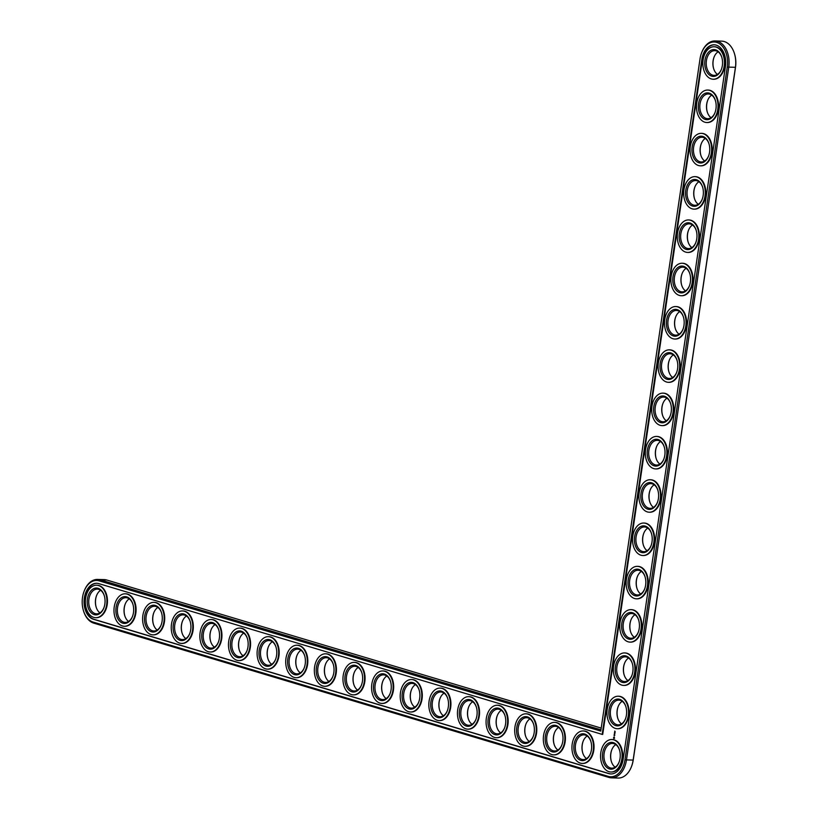<?xml version="1.0" encoding="UTF-8"?>
<svg xmlns="http://www.w3.org/2000/svg" width="819" height="819" viewBox="0 0 819 819"><rect width="100%" height="100%" fill="white"/><g stroke="black" fill="none" stroke-linecap="round" stroke-linejoin="round"><path stroke-width="1.23" d="M631.603 766.267A21.018 13.954 -88.3 0 0 631.695 766.031A21.018 13.954 -88.3 0 0 633.22 760.083L735.513 67.312A21.018 13.954 -88.3 0 0 734.551 53.921A21.018 13.954 -88.3 0 0 734.479 53.685M611.773 749.856A13.421 8.907 -88.3 0 0 611.424 761.701M618.161 706.551A13.421 8.907 -88.3 0 0 617.823 718.396M583.148 741.277A13.421 8.907 -88.3 0 0 582.811 753.132M554.524 732.708A13.421 8.907 -88.3 0 0 554.187 744.553M624.559 663.257A13.421 8.907 -88.3 0 0 624.211 675.102M630.947 619.963A13.421 8.907 -88.3 0 0 630.61 631.807M525.9 724.139A13.421 8.907 -88.3 0 0 525.563 735.984M497.287 715.56A13.421 8.907 -88.3 0 0 496.938 727.405M637.346 576.658A13.421 8.907 -88.3 0 0 637.008 588.503M643.744 533.364A13.421 8.907 -88.3 0 0 643.396 545.208M650.132 490.059A13.421 8.907 -88.3 0 0 649.795 501.904M656.531 446.764A13.421 8.907 -88.3 0 0 656.183 458.609M662.919 403.47A13.421 8.907 -88.3 0 0 662.581 415.315M468.663 706.992A13.421 8.907 -88.3 0 0 468.314 718.836M440.038 698.412A13.421 8.907 -88.3 0 0 439.701 710.268M411.414 689.844A13.421 8.907 -88.3 0 0 411.077 701.688M382.79 681.275A13.421 8.907 -88.3 0 0 382.453 693.12M669.318 360.165A13.421 8.907 -88.3 0 0 668.969 372.01M675.706 316.871A13.421 8.907 -88.3 0 0 675.368 328.716M682.104 273.566A13.421 8.907 -88.3 0 0 681.756 285.411M688.492 230.272A13.421 8.907 -88.3 0 0 688.155 242.117M694.891 186.967A13.421 8.907 -88.3 0 0 694.543 198.822M701.279 143.673A13.421 8.907 -88.3 0 0 700.941 155.518M707.677 100.379A13.421 8.907 -88.3 0 0 707.34 112.223M714.076 57.074A13.421 8.907 -88.3 0 0 713.728 68.919M354.177 672.696A13.421 8.907 -88.3 0 0 353.828 684.541M325.552 664.127A13.421 8.907 -88.3 0 0 325.204 675.972M296.928 655.558A13.421 8.907 -88.3 0 0 296.591 667.403M268.304 646.979A13.421 8.907 -88.3 0 0 267.967 658.824M239.68 638.41A13.421 8.907 -88.3 0 0 239.343 650.255M211.067 629.831A13.421 8.907 -88.3 0 0 210.718 641.686M182.442 621.263A13.421 8.907 -88.3 0 0 182.094 633.107M153.818 612.694A13.421 8.907 -88.3 0 0 153.481 624.539M125.194 604.115A13.421 8.907 -88.3 0 0 124.857 615.96M96.57 595.546A13.421 8.907 -88.3 0 0 96.232 607.391M601.197 728.101L106.798 580.026A22.072 14.66 -88.3 0 0 104.238 579.606L97.574 579.422A22.072 14.66 -88.3 0 0 84.224 590.949A22.072 14.66 -88.3 0 0 84.132 591.195M83.558 611.015A22.072 14.66 -88.3 0 0 83.64 611.261A22.072 14.66 -88.3 0 0 93.745 623.136L608.937 777.446A22.072 14.66 -88.3 0 0 611.496 777.855L618.161 778.05A22.072 14.66 -88.3 0 0 631.51 766.512A22.072 14.66 -88.3 0 0 633.107 760.267L735.411 67.496A22.072 14.66 -88.3 0 0 734.397 53.43A22.072 14.66 -88.3 0 0 721.734 41.145L715.069 40.95A22.072 14.66 -88.3 0 0 701.719 52.488A22.072 14.66 -88.3 0 0 701.627 52.733M615.796 744.594A12.367 8.21 -88.3 0 0 611.68 750.091A12.367 8.21 -88.3 0 0 611.353 761.455A12.367 8.21 -88.3 0 0 615.141 767.178M622.184 701.299A12.367 8.21 -88.3 0 0 618.079 706.787A12.367 8.21 -88.3 0 0 617.741 718.161A12.367 8.21 -88.3 0 0 621.529 723.883M587.172 736.025A12.367 8.21 -88.3 0 0 583.056 741.512A12.367 8.21 -88.3 0 0 582.729 752.886A12.367 8.21 -88.3 0 0 586.517 758.609M558.548 727.456A12.367 8.21 -88.3 0 0 554.432 732.944A12.367 8.21 -88.3 0 0 554.105 744.317A12.367 8.21 -88.3 0 0 557.893 750.03M628.582 658.005A12.367 8.21 -88.3 0 0 624.467 663.492A12.367 8.21 -88.3 0 0 624.139 674.866A12.367 8.21 -88.3 0 0 627.927 680.579M634.971 614.7A12.367 8.21 -88.3 0 0 630.865 620.188A12.367 8.21 -88.3 0 0 630.528 631.562A12.367 8.21 -88.3 0 0 634.326 637.284M529.924 718.877A12.367 8.21 -88.3 0 0 525.818 724.375A12.367 8.21 -88.3 0 0 525.481 735.738A12.367 8.21 -88.3 0 0 529.279 741.461M501.31 710.308A12.367 8.21 -88.3 0 0 497.194 715.796A12.367 8.21 -88.3 0 0 496.867 727.17A12.367 8.21 -88.3 0 0 500.655 732.892M641.369 571.406A12.367 8.21 -88.3 0 0 637.254 576.893A12.367 8.21 -88.3 0 0 636.926 588.267A12.367 8.21 -88.3 0 0 640.714 593.99M647.757 528.101A12.367 8.21 -88.3 0 0 643.652 533.599A12.367 8.21 -88.3 0 0 643.324 544.963A12.367 8.21 -88.3 0 0 647.112 550.685M654.156 484.807A12.367 8.21 -88.3 0 0 650.04 490.294A12.367 8.21 -88.3 0 0 649.713 501.668A12.367 8.21 -88.3 0 0 653.501 507.391M660.544 441.513A12.367 8.21 -88.3 0 0 656.439 447A12.367 8.21 -88.3 0 0 656.111 458.374A12.367 8.21 -88.3 0 0 659.899 464.086M666.942 398.208A12.367 8.21 -88.3 0 0 662.827 403.695A12.367 8.21 -88.3 0 0 662.499 415.069A12.367 8.21 -88.3 0 0 666.287 420.792M472.686 701.729A12.367 8.21 -88.3 0 0 468.57 707.227A12.367 8.21 -88.3 0 0 468.243 718.601A12.367 8.21 -88.3 0 0 472.031 724.313M444.062 693.161A12.367 8.21 -88.3 0 0 439.946 698.648A12.367 8.21 -88.3 0 0 439.619 710.022A12.367 8.21 -88.3 0 0 443.407 715.745M415.438 684.592A12.367 8.21 -88.3 0 0 411.322 690.079A12.367 8.21 -88.3 0 0 410.995 701.453A12.367 8.21 -88.3 0 0 414.783 707.166M386.814 676.013A12.367 8.21 -88.3 0 0 382.708 681.51A12.367 8.21 -88.3 0 0 382.371 692.874A12.367 8.21 -88.3 0 0 386.169 698.597M673.341 354.914A12.367 8.21 -88.3 0 0 669.225 360.401A12.367 8.21 -88.3 0 0 668.898 371.775A12.367 8.21 -88.3 0 0 672.686 377.487M679.729 311.609A12.367 8.21 -88.3 0 0 675.614 317.107A12.367 8.21 -88.3 0 0 675.286 328.47A12.367 8.21 -88.3 0 0 679.074 334.193M686.127 268.315A12.367 8.21 -88.3 0 0 682.012 273.802A12.367 8.21 -88.3 0 0 681.684 285.176A12.367 8.21 -88.3 0 0 685.472 290.899M692.516 225.01A12.367 8.21 -88.3 0 0 688.4 230.508A12.367 8.21 -88.3 0 0 688.073 241.881A12.367 8.21 -88.3 0 0 691.86 247.594M698.914 181.716A12.367 8.21 -88.3 0 0 694.799 187.203A12.367 8.21 -88.3 0 0 694.471 198.577A12.367 8.21 -88.3 0 0 698.259 204.3M705.302 138.421A12.367 8.21 -88.3 0 0 701.197 143.909A12.367 8.21 -88.3 0 0 700.859 155.282A12.367 8.21 -88.3 0 0 704.657 160.995M711.701 95.117A12.367 8.21 -88.3 0 0 707.585 100.614A12.367 8.21 -88.3 0 0 707.258 111.978A12.367 8.21 -88.3 0 0 711.046 117.701M718.089 51.822A12.367 8.21 -88.3 0 0 713.984 57.31A12.367 8.21 -88.3 0 0 713.656 68.683A12.367 8.21 -88.3 0 0 717.444 74.406M358.2 667.444A12.367 8.21 -88.3 0 0 354.084 672.931A12.367 8.21 -88.3 0 0 353.757 684.305A12.367 8.21 -88.3 0 0 357.545 690.028M329.576 658.875A12.367 8.21 -88.3 0 0 325.46 664.363A12.367 8.21 -88.3 0 0 325.133 675.736A12.367 8.21 -88.3 0 0 328.921 681.449M300.952 650.296A12.367 8.21 -88.3 0 0 296.836 655.784A12.367 8.21 -88.3 0 0 296.509 667.157A12.367 8.21 -88.3 0 0 300.297 672.88M272.328 641.727A12.367 8.21 -88.3 0 0 268.212 647.215A12.367 8.21 -88.3 0 0 267.885 658.589A12.367 8.21 -88.3 0 0 271.673 664.311M243.704 633.148A12.367 8.21 -88.3 0 0 239.598 638.646A12.367 8.21 -88.3 0 0 239.271 650.02A12.367 8.21 -88.3 0 0 243.059 655.732M215.09 624.58A12.367 8.21 -88.3 0 0 210.974 630.067A12.367 8.21 -88.3 0 0 210.647 641.441A12.367 8.21 -88.3 0 0 214.435 647.164M186.466 616.011A12.367 8.21 -88.3 0 0 182.35 621.498A12.367 8.21 -88.3 0 0 182.023 632.872A12.367 8.21 -88.3 0 0 185.811 638.585M157.842 607.432A12.367 8.21 -88.3 0 0 153.726 612.929A12.367 8.21 -88.3 0 0 153.399 624.293A12.367 8.21 -88.3 0 0 157.187 630.016M129.218 598.863A12.367 8.21 -88.3 0 0 125.102 604.35A12.367 8.21 -88.3 0 0 124.775 615.724A12.367 8.21 -88.3 0 0 128.563 621.447M100.594 590.284A12.367 8.21 -88.3 0 0 96.488 595.782A12.367 8.21 -88.3 0 0 96.161 607.155A12.367 8.21 -88.3 0 0 99.949 612.868M600.941 729.831L100.133 579.832A22.072 14.66 -88.3 0 0 97.574 579.422M611.496 777.855A22.072 14.66 -88.3 0 0 626.443 760.083L728.746 67.301A22.072 14.66 -88.3 0 0 715.069 40.95M619.164 761.926A12.367 8.21 91.7 0 1 611.773 768.15A12.367 8.21 91.7 0 1 603.931 755.558A12.367 8.21 91.7 0 1 612.489 743.437A12.367 8.21 91.7 0 1 613.922 743.672A12.367 8.21 91.7 0 1 619.502 750.081M600.757 731.08L99.191 580.855A21.018 13.954 -88.3 0 0 84.04 591.441A21.018 13.954 -88.3 0 0 83.487 610.769A21.018 13.954 -88.3 0 0 93.1 622.071L608.302 776.381A21.018 13.954 -88.3 0 0 624.969 759.848L727.262 67.076A21.018 13.954 -88.3 0 0 718.703 43.233A21.018 13.954 -88.3 0 0 701.535 52.969A21.018 13.954 -88.3 0 0 700.02 58.917L600.757 731.08M613.288 742.608A13.421 8.907 91.7 0 1 619.43 749.825A13.421 8.907 91.7 0 1 619.072 762.172A13.421 8.907 91.7 0 1 607.698 768.14A13.421 8.907 91.7 0 1 602.876 751.852A13.421 8.907 91.7 0 1 613.288 742.608M602.18 734.397L98.782 583.619A18.192 12.08 -88.3 0 0 96.673 583.282A18.192 12.08 -88.3 0 0 84.162 599.508A18.192 12.08 -88.3 0 0 93.509 619.297L608.712 773.607A18.192 12.08 -88.3 0 0 610.82 773.955A18.192 12.08 -88.3 0 0 623.136 759.305L725.429 66.523A18.192 12.08 -88.3 0 0 714.168 44.81A18.192 12.08 -88.3 0 0 701.852 59.459L602.18 734.397L602.712 734.418L702.374 59.48A18.192 12.08 -88.3 0 1 714.434 44.82M613.697 739.833A16.247 10.79 91.7 0 1 622.041 757.514A16.247 10.79 91.7 0 1 610.872 772.01A16.247 10.79 91.7 0 1 600.562 755.456A16.247 10.79 91.7 0 1 611.813 739.526A16.247 10.79 91.7 0 1 613.697 739.833M608.712 773.607L609.234 773.627A18.192 12.08 -88.3 0 0 611.076 773.955M96.939 583.292A18.192 12.08 -88.3 0 0 84.674 599.723A18.192 12.08 -88.3 0 0 94.042 619.318L609.234 773.627M612.069 739.537A16.247 10.79 91.7 0 1 612.336 739.547A16.247 10.79 91.7 0 1 614.219 739.854A16.247 10.79 91.7 0 1 622.573 757.524A16.247 10.79 91.7 0 1 611.404 772.02A16.247 10.79 91.7 0 1 611.138 772.01M613.492 737.858L613.933 738.574L614.547 738.175L614.189 736.854L613.492 737.858L614.158 736.844M614.127 735.534L614.731 735.38L614.199 734.838L614.066 735.513M614.189 734.633L614.823 734.817L614.311 734.059L614.322 734.612M614.434 733.107L615.049 733.24L614.424 733.056M614.547 732.206L615.059 732.964L614.608 732.206M614.711 731.08L615.223 731.838L614.782 731.08M618.468 696.242A16.247 10.79 91.7 0 1 618.734 696.242A16.247 10.79 91.7 0 1 620.618 696.549A16.247 10.79 91.7 0 1 628.961 714.229A16.247 10.79 91.7 0 1 617.792 728.726A16.247 10.79 91.7 0 1 617.526 728.715M583.456 730.968A16.247 10.79 91.7 0 1 583.712 730.968A16.247 10.79 91.7 0 1 585.595 731.275A16.247 10.79 91.7 0 1 593.949 748.955A16.247 10.79 91.7 0 1 582.78 763.451A16.247 10.79 91.7 0 1 582.514 763.441M624.866 652.948A16.247 10.79 91.7 0 1 625.122 652.948A16.247 10.79 91.7 0 1 627.006 653.255A16.247 10.79 91.7 0 1 635.36 670.925A16.247 10.79 91.7 0 1 624.191 685.431A16.247 10.79 91.7 0 1 623.924 685.411M631.254 609.643A16.247 10.79 91.7 0 1 631.521 609.653A16.247 10.79 91.7 0 1 633.404 609.95A16.247 10.79 91.7 0 1 641.748 627.63A16.247 10.79 91.7 0 1 630.579 642.127A16.247 10.79 91.7 0 1 630.313 642.116M554.832 722.399A16.247 10.79 91.7 0 1 555.098 722.399A16.247 10.79 91.7 0 1 556.981 722.706A16.247 10.79 91.7 0 1 565.325 740.376A16.247 10.79 91.7 0 1 554.156 754.883A16.247 10.79 91.7 0 1 553.89 754.862M526.207 713.82A16.247 10.79 91.7 0 1 526.474 713.83A16.247 10.79 91.7 0 1 528.357 714.137A16.247 10.79 91.7 0 1 536.701 731.807A16.247 10.79 91.7 0 1 525.532 746.304A16.247 10.79 91.7 0 1 525.266 746.293M497.583 705.251A16.247 10.79 91.7 0 1 497.85 705.251A16.247 10.79 91.7 0 1 499.733 705.558A16.247 10.79 91.7 0 1 508.077 723.238A16.247 10.79 91.7 0 1 496.908 737.735A16.247 10.79 91.7 0 1 496.652 737.724M637.653 566.349A16.247 10.79 91.7 0 1 637.909 566.349A16.247 10.79 91.7 0 1 639.793 566.656A16.247 10.79 91.7 0 1 648.146 584.326A16.247 10.79 91.7 0 1 636.977 598.832A16.247 10.79 91.7 0 1 636.711 598.822M644.041 523.044A16.247 10.79 91.7 0 1 644.307 523.054A16.247 10.79 91.7 0 1 646.191 523.361A16.247 10.79 91.7 0 1 654.535 541.031A16.247 10.79 91.7 0 1 643.365 555.528A16.247 10.79 91.7 0 1 643.11 555.517M650.44 479.75A16.247 10.79 91.7 0 1 650.706 479.75A16.247 10.79 91.7 0 1 652.589 480.057A16.247 10.79 91.7 0 1 660.933 497.737A16.247 10.79 91.7 0 1 649.764 512.233A16.247 10.79 91.7 0 1 649.498 512.223M656.828 436.455A16.247 10.79 91.7 0 1 657.094 436.455A16.247 10.79 91.7 0 1 658.978 436.762A16.247 10.79 91.7 0 1 667.321 454.432A16.247 10.79 91.7 0 1 656.152 468.939A16.247 10.79 91.7 0 1 655.896 468.918M468.97 696.682A16.247 10.79 91.7 0 1 469.226 696.682A16.247 10.79 91.7 0 1 471.109 696.989A16.247 10.79 91.7 0 1 479.463 714.659A16.247 10.79 91.7 0 1 468.294 729.166A16.247 10.79 91.7 0 1 468.028 729.145M440.346 688.103A16.247 10.79 91.7 0 1 440.612 688.103A16.247 10.79 91.7 0 1 442.495 688.41A16.247 10.79 91.7 0 1 450.839 706.091A16.247 10.79 91.7 0 1 439.67 720.587A16.247 10.79 91.7 0 1 439.404 720.577M411.722 679.535A16.247 10.79 91.7 0 1 411.988 679.535A16.247 10.79 91.7 0 1 413.871 679.842A16.247 10.79 91.7 0 1 422.215 697.512A16.247 10.79 91.7 0 1 411.046 712.018A16.247 10.79 91.7 0 1 410.78 712.008M383.097 670.956A16.247 10.79 91.7 0 1 383.364 670.966A16.247 10.79 91.7 0 1 385.247 671.273A16.247 10.79 91.7 0 1 393.591 688.943A16.247 10.79 91.7 0 1 382.422 703.439A16.247 10.79 91.7 0 1 382.156 703.429M354.473 662.387A16.247 10.79 91.7 0 1 354.74 662.387A16.247 10.79 91.7 0 1 356.623 662.694A16.247 10.79 91.7 0 1 364.967 680.374A16.247 10.79 91.7 0 1 353.798 694.87A16.247 10.79 91.7 0 1 353.542 694.86M663.226 393.151A16.247 10.79 91.7 0 1 663.492 393.161A16.247 10.79 91.7 0 1 665.376 393.458A16.247 10.79 91.7 0 1 673.72 411.138A16.247 10.79 91.7 0 1 662.551 425.634A16.247 10.79 91.7 0 1 662.284 425.624M669.614 349.856A16.247 10.79 91.7 0 1 669.881 349.856A16.247 10.79 91.7 0 1 671.764 350.163A16.247 10.79 91.7 0 1 680.108 367.833A16.247 10.79 91.7 0 1 668.939 382.34A16.247 10.79 91.7 0 1 668.683 382.33M676.013 306.552A16.247 10.79 91.7 0 1 676.279 306.562A16.247 10.79 91.7 0 1 678.163 306.869A16.247 10.79 91.7 0 1 686.506 324.539A16.247 10.79 91.7 0 1 675.337 339.035A16.247 10.79 91.7 0 1 675.071 339.025M682.401 263.257A16.247 10.79 91.7 0 1 682.667 263.257A16.247 10.79 91.7 0 1 684.551 263.564A16.247 10.79 91.7 0 1 692.905 281.245A16.247 10.79 91.7 0 1 681.736 295.741A16.247 10.79 91.7 0 1 681.469 295.731M688.799 219.963A16.247 10.79 91.7 0 1 689.066 219.963A16.247 10.79 91.7 0 1 690.949 220.27A16.247 10.79 91.7 0 1 699.293 237.94A16.247 10.79 91.7 0 1 688.124 252.447A16.247 10.79 91.7 0 1 687.858 252.426M695.198 176.658A16.247 10.79 91.7 0 1 695.454 176.658A16.247 10.79 91.7 0 1 697.338 176.965A16.247 10.79 91.7 0 1 705.691 194.646A16.247 10.79 91.7 0 1 694.522 209.142A16.247 10.79 91.7 0 1 694.256 209.132M701.586 133.364A16.247 10.79 91.7 0 1 701.852 133.364A16.247 10.79 91.7 0 1 703.736 133.671A16.247 10.79 91.7 0 1 712.08 151.341A16.247 10.79 91.7 0 1 700.91 165.847A16.247 10.79 91.7 0 1 700.644 165.837M707.985 90.059A16.247 10.79 91.7 0 1 708.24 90.07A16.247 10.79 91.7 0 1 710.124 90.377A16.247 10.79 91.7 0 1 718.478 108.047A16.247 10.79 91.7 0 1 707.309 122.543A16.247 10.79 91.7 0 1 707.043 122.533M714.373 46.765A16.247 10.79 91.7 0 1 714.639 46.765A16.247 10.79 91.7 0 1 716.523 47.072A16.247 10.79 91.7 0 1 724.866 64.752A16.247 10.79 91.7 0 1 713.697 79.248A16.247 10.79 91.7 0 1 713.441 79.238M325.86 653.818A16.247 10.79 91.7 0 1 326.116 653.818A16.247 10.79 91.7 0 1 327.999 654.125A16.247 10.79 91.7 0 1 336.353 671.795A16.247 10.79 91.7 0 1 325.184 686.302A16.247 10.79 91.7 0 1 324.918 686.281M297.236 645.239A16.247 10.79 91.7 0 1 297.502 645.249A16.247 10.79 91.7 0 1 299.385 645.546A16.247 10.79 91.7 0 1 307.729 663.226A16.247 10.79 91.7 0 1 296.56 677.722A16.247 10.79 91.7 0 1 296.294 677.712M268.612 636.67A16.247 10.79 91.7 0 1 268.878 636.67A16.247 10.79 91.7 0 1 270.761 636.977A16.247 10.79 91.7 0 1 279.105 654.647A16.247 10.79 91.7 0 1 267.936 669.154A16.247 10.79 91.7 0 1 267.67 669.143M239.987 628.091A16.247 10.79 91.7 0 1 240.254 628.101A16.247 10.79 91.7 0 1 242.137 628.408A16.247 10.79 91.7 0 1 250.481 646.078A16.247 10.79 91.7 0 1 239.312 660.575A16.247 10.79 91.7 0 1 239.046 660.564M211.363 619.522A16.247 10.79 91.7 0 1 211.63 619.522A16.247 10.79 91.7 0 1 213.513 619.829A16.247 10.79 91.7 0 1 221.857 637.51A16.247 10.79 91.7 0 1 210.688 652.006A16.247 10.79 91.7 0 1 210.432 651.996M182.75 610.954A16.247 10.79 91.7 0 1 183.006 610.954A16.247 10.79 91.7 0 1 184.889 611.261A16.247 10.79 91.7 0 1 193.243 628.931A16.247 10.79 91.7 0 1 182.074 643.437A16.247 10.79 91.7 0 1 181.808 643.417M154.126 602.374A16.247 10.79 91.7 0 1 154.392 602.385A16.247 10.79 91.7 0 1 156.275 602.692A16.247 10.79 91.7 0 1 164.619 620.362A16.247 10.79 91.7 0 1 153.45 634.858A16.247 10.79 91.7 0 1 153.184 634.848M125.502 593.806A16.247 10.79 91.7 0 1 125.768 593.806A16.247 10.79 91.7 0 1 127.651 594.113A16.247 10.79 91.7 0 1 135.995 611.793A16.247 10.79 91.7 0 1 124.826 626.289A16.247 10.79 91.7 0 1 124.56 626.279M96.877 585.237A16.247 10.79 91.7 0 1 97.144 585.237A16.247 10.79 91.7 0 1 99.027 585.544A16.247 10.79 91.7 0 1 107.371 603.214A16.247 10.79 91.7 0 1 96.202 617.721A16.247 10.79 91.7 0 1 95.946 617.7M620.085 696.539A16.247 10.79 91.7 0 1 628.439 714.209A16.247 10.79 91.7 0 1 617.27 728.715A16.247 10.79 91.7 0 1 606.951 712.161A16.247 10.79 91.7 0 1 618.202 696.232A16.247 10.79 91.7 0 1 620.085 696.539M619.676 699.303A13.421 8.907 91.7 0 1 625.818 706.531A13.421 8.907 91.7 0 1 625.46 718.877A13.421 8.907 91.7 0 1 614.086 724.846A13.421 8.907 91.7 0 1 609.275 708.558A13.421 8.907 91.7 0 1 619.676 699.303M625.552 718.621A12.367 8.21 91.7 0 1 618.171 724.846A12.367 8.21 91.7 0 1 610.319 712.254A12.367 8.21 91.7 0 1 618.888 700.132A12.367 8.21 91.7 0 1 620.321 700.368A12.367 8.21 91.7 0 1 625.9 706.777M585.073 731.265A16.247 10.79 91.7 0 1 593.417 748.935A16.247 10.79 91.7 0 1 582.248 763.441A16.247 10.79 91.7 0 1 571.938 746.887A16.247 10.79 91.7 0 1 583.189 730.957A16.247 10.79 91.7 0 1 585.073 731.265M584.664 734.029A13.421 8.907 91.7 0 1 590.806 741.256A13.421 8.907 91.7 0 1 590.448 753.603A13.421 8.907 91.7 0 1 579.074 759.571A13.421 8.907 91.7 0 1 574.262 743.283A13.421 8.907 91.7 0 1 584.664 734.029M590.54 753.347A12.367 8.21 91.7 0 1 583.159 759.571A12.367 8.21 91.7 0 1 575.307 746.979A12.367 8.21 91.7 0 1 583.865 734.858A12.367 8.21 91.7 0 1 585.298 735.093A12.367 8.21 91.7 0 1 590.878 741.502M556.449 722.686A16.247 10.79 91.7 0 1 564.793 740.366A16.247 10.79 91.7 0 1 553.624 754.862A16.247 10.79 91.7 0 1 543.314 738.308A16.247 10.79 91.7 0 1 554.565 722.378A16.247 10.79 91.7 0 1 556.449 722.686M556.04 725.46A13.421 8.907 91.7 0 1 562.182 732.677A13.421 8.907 91.7 0 1 561.824 745.024A13.421 8.907 91.7 0 1 550.45 751.003A13.421 8.907 91.7 0 1 545.638 734.704A13.421 8.907 91.7 0 1 556.04 725.46M561.916 744.778A12.367 8.21 91.7 0 1 554.535 751.003A12.367 8.21 91.7 0 1 546.683 738.41A12.367 8.21 91.7 0 1 555.251 726.289A12.367 8.21 91.7 0 1 556.685 726.525A12.367 8.21 91.7 0 1 562.264 732.933M626.484 653.234A16.247 10.79 91.7 0 1 634.827 670.915A16.247 10.79 91.7 0 1 623.658 685.411A16.247 10.79 91.7 0 1 613.349 668.857A16.247 10.79 91.7 0 1 624.6 652.927A16.247 10.79 91.7 0 1 626.484 653.234M626.074 656.009A13.421 8.907 91.7 0 1 632.217 663.226A13.421 8.907 91.7 0 1 631.859 675.573A13.421 8.907 91.7 0 1 620.485 681.551A13.421 8.907 91.7 0 1 615.663 665.253A13.421 8.907 91.7 0 1 626.074 656.009M631.951 675.327A12.367 8.21 91.7 0 1 624.559 681.551A12.367 8.21 91.7 0 1 616.717 668.959A12.367 8.21 91.7 0 1 625.276 656.838A12.367 8.21 91.7 0 1 626.709 657.073A12.367 8.21 91.7 0 1 632.288 663.482M632.872 609.94A16.247 10.79 91.7 0 1 641.226 627.61A16.247 10.79 91.7 0 1 630.057 642.116A16.247 10.79 91.7 0 1 619.737 625.562A16.247 10.79 91.7 0 1 630.988 609.633A16.247 10.79 91.7 0 1 632.872 609.94M632.463 612.714A13.421 8.907 91.7 0 1 638.605 619.932A13.421 8.907 91.7 0 1 638.257 632.278A13.421 8.907 91.7 0 1 626.883 638.247A13.421 8.907 91.7 0 1 622.061 621.959A13.421 8.907 91.7 0 1 632.463 612.714M638.339 632.033A12.367 8.21 91.7 0 1 630.958 638.257A12.367 8.21 91.7 0 1 623.116 625.655A12.367 8.21 91.7 0 1 631.674 613.544A12.367 8.21 91.7 0 1 633.107 613.769A12.367 8.21 91.7 0 1 638.687 620.178M527.825 714.117A16.247 10.79 91.7 0 1 536.179 731.787A16.247 10.79 91.7 0 1 525.01 746.293A16.247 10.79 91.7 0 1 514.69 729.739A16.247 10.79 91.7 0 1 525.941 713.81A16.247 10.79 91.7 0 1 527.825 714.117M527.416 716.891A13.421 8.907 91.7 0 1 533.558 724.109A13.421 8.907 91.7 0 1 533.21 736.455A13.421 8.907 91.7 0 1 521.836 742.423A13.421 8.907 91.7 0 1 517.014 726.136A13.421 8.907 91.7 0 1 527.416 716.891M533.292 736.209A12.367 8.21 91.7 0 1 525.911 742.434A12.367 8.21 91.7 0 1 518.058 729.842A12.367 8.21 91.7 0 1 526.627 717.72A12.367 8.21 91.7 0 1 528.06 717.946A12.367 8.21 91.7 0 1 533.64 724.354M499.211 705.548A16.247 10.79 91.7 0 1 507.555 723.218A16.247 10.79 91.7 0 1 496.386 737.714A16.247 10.79 91.7 0 1 486.066 721.17A16.247 10.79 91.7 0 1 497.328 705.241A16.247 10.79 91.7 0 1 499.211 705.548M498.802 708.312A13.421 8.907 91.7 0 1 504.944 715.53A13.421 8.907 91.7 0 1 504.586 727.876A13.421 8.907 91.7 0 1 493.212 733.855A13.421 8.907 91.7 0 1 488.39 717.567A13.421 8.907 91.7 0 1 498.802 708.312M504.678 727.63A12.367 8.21 91.7 0 1 497.287 733.855A12.367 8.21 91.7 0 1 489.445 721.263A12.367 8.21 91.7 0 1 498.003 709.141A12.367 8.21 91.7 0 1 499.436 709.377A12.367 8.21 91.7 0 1 505.016 715.786M639.27 566.646A16.247 10.79 91.7 0 1 647.614 584.316A16.247 10.79 91.7 0 1 636.445 598.812A16.247 10.79 91.7 0 1 626.136 582.268A16.247 10.79 91.7 0 1 637.387 566.339A16.247 10.79 91.7 0 1 639.27 566.646M638.861 569.41A13.421 8.907 91.7 0 1 645.003 576.627A13.421 8.907 91.7 0 1 644.645 588.974A13.421 8.907 91.7 0 1 633.271 594.952A13.421 8.907 91.7 0 1 628.449 578.664A13.421 8.907 91.7 0 1 638.861 569.41M644.737 588.728A12.367 8.21 91.7 0 1 637.356 594.952A12.367 8.21 91.7 0 1 629.504 582.36A12.367 8.21 91.7 0 1 638.062 570.239A12.367 8.21 91.7 0 1 639.496 570.474A12.367 8.21 91.7 0 1 645.075 576.883M645.659 523.341A16.247 10.79 91.7 0 1 654.012 541.021A16.247 10.79 91.7 0 1 642.843 555.517A16.247 10.79 91.7 0 1 632.524 538.963A16.247 10.79 91.7 0 1 643.775 523.034A16.247 10.79 91.7 0 1 645.659 523.341M645.249 526.115A13.421 8.907 91.7 0 1 651.392 533.333A13.421 8.907 91.7 0 1 651.044 545.679A13.421 8.907 91.7 0 1 639.67 551.648A13.421 8.907 91.7 0 1 634.848 535.36A13.421 8.907 91.7 0 1 645.249 526.115M651.136 545.434A12.367 8.21 91.7 0 1 643.744 551.658A12.367 8.21 91.7 0 1 635.902 539.066A12.367 8.21 91.7 0 1 644.461 526.945A12.367 8.21 91.7 0 1 645.894 527.18A12.367 8.21 91.7 0 1 651.474 533.589M652.057 480.047A16.247 10.79 91.7 0 1 660.401 497.717A16.247 10.79 91.7 0 1 649.232 512.223A16.247 10.79 91.7 0 1 638.922 495.669A16.247 10.79 91.7 0 1 650.173 479.739A16.247 10.79 91.7 0 1 652.057 480.047M651.648 482.811A13.421 8.907 91.7 0 1 657.79 490.028A13.421 8.907 91.7 0 1 657.432 502.375A13.421 8.907 91.7 0 1 646.058 508.353A13.421 8.907 91.7 0 1 641.246 492.065A13.421 8.907 91.7 0 1 651.648 482.811M657.524 502.129A12.367 8.21 91.7 0 1 650.143 508.353A12.367 8.21 91.7 0 1 642.291 495.761A12.367 8.21 91.7 0 1 650.849 483.64A12.367 8.21 91.7 0 1 652.282 483.875A12.367 8.21 91.7 0 1 657.872 490.284M658.456 436.742A16.247 10.79 91.7 0 1 666.799 454.422A16.247 10.79 91.7 0 1 655.63 468.918A16.247 10.79 91.7 0 1 645.311 452.364A16.247 10.79 91.7 0 1 656.572 436.435A16.247 10.79 91.7 0 1 658.456 436.742M658.046 439.516A13.421 8.907 91.7 0 1 664.189 446.734A13.421 8.907 91.7 0 1 663.83 459.08A13.421 8.907 91.7 0 1 652.456 465.059A13.421 8.907 91.7 0 1 647.634 448.761A13.421 8.907 91.7 0 1 658.046 439.516M663.922 458.835A12.367 8.21 91.7 0 1 656.531 465.059A12.367 8.21 91.7 0 1 648.689 452.467A12.367 8.21 91.7 0 1 657.247 440.346A12.367 8.21 91.7 0 1 658.681 440.581A12.367 8.21 91.7 0 1 664.26 446.99M664.844 393.448A16.247 10.79 91.7 0 1 673.187 411.118A16.247 10.79 91.7 0 1 662.018 425.624A16.247 10.79 91.7 0 1 651.709 409.07A16.247 10.79 91.7 0 1 662.96 393.14A16.247 10.79 91.7 0 1 664.844 393.448M664.434 396.222A13.421 8.907 91.7 0 1 670.577 403.439A13.421 8.907 91.7 0 1 670.218 415.786A13.421 8.907 91.7 0 1 658.845 421.754A13.421 8.907 91.7 0 1 654.033 405.466A13.421 8.907 91.7 0 1 664.434 396.222M670.311 415.53A12.367 8.21 91.7 0 1 662.929 421.765A12.367 8.21 91.7 0 1 655.077 409.162A12.367 8.21 91.7 0 1 663.636 397.051A12.367 8.21 91.7 0 1 665.069 397.276A12.367 8.21 91.7 0 1 670.659 403.685M470.587 696.969A16.247 10.79 91.7 0 1 478.931 714.649A16.247 10.79 91.7 0 1 467.762 729.145A16.247 10.79 91.7 0 1 457.452 712.591A16.247 10.79 91.7 0 1 468.703 696.662A16.247 10.79 91.7 0 1 470.587 696.969M470.178 699.743A13.421 8.907 91.7 0 1 476.32 706.961A13.421 8.907 91.7 0 1 475.962 719.307A13.421 8.907 91.7 0 1 464.588 725.286A13.421 8.907 91.7 0 1 459.766 708.988A13.421 8.907 91.7 0 1 470.178 699.743M476.054 719.062A12.367 8.21 91.7 0 1 468.663 725.286A12.367 8.21 91.7 0 1 460.821 712.694A12.367 8.21 91.7 0 1 469.379 700.573A12.367 8.21 91.7 0 1 470.812 700.808A12.367 8.21 91.7 0 1 476.392 707.217M441.963 688.4A16.247 10.79 91.7 0 1 450.307 706.07A16.247 10.79 91.7 0 1 439.138 720.577A16.247 10.79 91.7 0 1 428.828 704.023A16.247 10.79 91.7 0 1 440.079 688.093A16.247 10.79 91.7 0 1 441.963 688.4M441.554 691.175A13.421 8.907 91.7 0 1 447.696 698.392A13.421 8.907 91.7 0 1 447.338 710.738A13.421 8.907 91.7 0 1 435.964 716.707A13.421 8.907 91.7 0 1 431.152 700.419A13.421 8.907 91.7 0 1 441.554 691.175M447.43 710.482A12.367 8.21 91.7 0 1 440.049 716.717A12.367 8.21 91.7 0 1 432.197 704.115A12.367 8.21 91.7 0 1 440.755 692.004A12.367 8.21 91.7 0 1 442.188 692.229A12.367 8.21 91.7 0 1 447.768 698.638M413.339 679.821A16.247 10.79 91.7 0 1 421.683 697.501A16.247 10.79 91.7 0 1 410.514 711.998A16.247 10.79 91.7 0 1 400.204 695.444A16.247 10.79 91.7 0 1 411.455 679.524A16.247 10.79 91.7 0 1 413.339 679.821M412.93 682.596A13.421 8.907 91.7 0 1 419.072 689.813A13.421 8.907 91.7 0 1 418.714 702.159A13.421 8.907 91.7 0 1 407.34 708.138A13.421 8.907 91.7 0 1 402.528 691.84A13.421 8.907 91.7 0 1 412.93 682.596M418.806 701.914A12.367 8.21 91.7 0 1 411.425 708.138A12.367 8.21 91.7 0 1 403.572 695.546A12.367 8.21 91.7 0 1 412.141 683.425A12.367 8.21 91.7 0 1 413.575 683.66A12.367 8.21 91.7 0 1 419.154 690.069M384.715 671.252A16.247 10.79 91.7 0 1 393.069 688.922A16.247 10.79 91.7 0 1 381.9 703.429A16.247 10.79 91.7 0 1 371.58 686.875A16.247 10.79 91.7 0 1 382.831 670.945A16.247 10.79 91.7 0 1 384.715 671.252M384.306 674.027A13.421 8.907 91.7 0 1 390.448 681.244A13.421 8.907 91.7 0 1 390.1 693.591A13.421 8.907 91.7 0 1 378.726 699.559A13.421 8.907 91.7 0 1 373.904 683.271A13.421 8.907 91.7 0 1 384.306 674.027M390.182 693.345A12.367 8.21 91.7 0 1 382.801 699.569A12.367 8.21 91.7 0 1 374.959 686.977A12.367 8.21 91.7 0 1 383.517 674.856A12.367 8.21 91.7 0 1 384.95 675.091A12.367 8.21 91.7 0 1 390.53 681.5M671.242 350.153A16.247 10.79 91.7 0 1 679.586 367.823A16.247 10.79 91.7 0 1 668.417 382.319A16.247 10.79 91.7 0 1 658.107 365.776A16.247 10.79 91.7 0 1 669.358 349.846A16.247 10.79 91.7 0 1 671.242 350.153M670.833 352.917A13.421 8.907 91.7 0 1 676.975 360.135A13.421 8.907 91.7 0 1 676.617 372.481A13.421 8.907 91.7 0 1 665.243 378.46A13.421 8.907 91.7 0 1 660.421 362.172A13.421 8.907 91.7 0 1 670.833 352.917M676.709 372.236A12.367 8.21 91.7 0 1 669.318 378.46A12.367 8.21 91.7 0 1 661.476 365.868A12.367 8.21 91.7 0 1 670.034 353.747A12.367 8.21 91.7 0 1 671.467 353.982A12.367 8.21 91.7 0 1 677.047 360.391M677.63 306.849A16.247 10.79 91.7 0 1 685.974 324.529A16.247 10.79 91.7 0 1 674.805 339.025A16.247 10.79 91.7 0 1 664.496 322.471A16.247 10.79 91.7 0 1 675.747 306.541A16.247 10.79 91.7 0 1 677.63 306.849M677.221 309.623A13.421 8.907 91.7 0 1 683.363 316.84A13.421 8.907 91.7 0 1 683.005 329.187A13.421 8.907 91.7 0 1 671.631 335.155A13.421 8.907 91.7 0 1 666.82 318.867A13.421 8.907 91.7 0 1 677.221 309.623M683.097 328.941A12.367 8.21 91.7 0 1 675.716 335.166A12.367 8.21 91.7 0 1 667.864 322.573A12.367 8.21 91.7 0 1 676.433 310.452A12.367 8.21 91.7 0 1 677.866 310.688A12.367 8.21 91.7 0 1 683.445 317.096M684.029 263.554A16.247 10.79 91.7 0 1 692.372 281.224A16.247 10.79 91.7 0 1 681.203 295.72A16.247 10.79 91.7 0 1 670.894 279.177A16.247 10.79 91.7 0 1 682.145 263.247A16.247 10.79 91.7 0 1 684.029 263.554M683.619 266.318A13.421 8.907 91.7 0 1 689.762 273.536A13.421 8.907 91.7 0 1 689.403 285.882A13.421 8.907 91.7 0 1 678.03 291.861A13.421 8.907 91.7 0 1 673.208 275.573A13.421 8.907 91.7 0 1 683.619 266.318M689.496 285.636A12.367 8.21 91.7 0 1 682.104 291.861A12.367 8.21 91.7 0 1 674.262 279.269A12.367 8.21 91.7 0 1 682.821 267.148A12.367 8.21 91.7 0 1 684.254 267.383A12.367 8.21 91.7 0 1 689.833 273.792M690.417 220.25A16.247 10.79 91.7 0 1 698.761 237.93A16.247 10.79 91.7 0 1 687.602 252.426A16.247 10.79 91.7 0 1 677.282 235.872A16.247 10.79 91.7 0 1 688.533 219.942A16.247 10.79 91.7 0 1 690.417 220.25M690.007 223.024A13.421 8.907 91.7 0 1 696.15 230.241A13.421 8.907 91.7 0 1 695.792 242.588A13.421 8.907 91.7 0 1 684.418 248.566A13.421 8.907 91.7 0 1 679.606 232.268A13.421 8.907 91.7 0 1 690.007 223.024M695.884 242.342A12.367 8.21 91.7 0 1 688.503 248.566A12.367 8.21 91.7 0 1 680.65 235.974A12.367 8.21 91.7 0 1 689.219 223.853A12.367 8.21 91.7 0 1 690.652 224.089A12.367 8.21 91.7 0 1 696.232 230.497M696.815 176.955A16.247 10.79 91.7 0 1 705.159 194.625A16.247 10.79 91.7 0 1 693.99 209.132A16.247 10.79 91.7 0 1 683.681 192.578A16.247 10.79 91.7 0 1 694.932 176.648A16.247 10.79 91.7 0 1 696.815 176.955M696.406 179.73A13.421 8.907 91.7 0 1 702.548 186.947A13.421 8.907 91.7 0 1 702.19 199.293A13.421 8.907 91.7 0 1 690.816 205.262A13.421 8.907 91.7 0 1 685.994 188.974A13.421 8.907 91.7 0 1 696.406 179.73M702.282 199.037A12.367 8.21 91.7 0 1 694.891 205.272A12.367 8.21 91.7 0 1 687.049 192.67A12.367 8.21 91.7 0 1 695.607 180.559A12.367 8.21 91.7 0 1 697.041 180.784A12.367 8.21 91.7 0 1 702.62 187.193M703.204 133.661A16.247 10.79 91.7 0 1 711.557 151.331A16.247 10.79 91.7 0 1 700.388 165.827A16.247 10.79 91.7 0 1 690.069 149.273A16.247 10.79 91.7 0 1 701.32 133.354A16.247 10.79 91.7 0 1 703.204 133.661M702.794 136.425A13.421 8.907 91.7 0 1 708.937 143.642A13.421 8.907 91.7 0 1 708.589 155.989A13.421 8.907 91.7 0 1 697.215 161.967A13.421 8.907 91.7 0 1 692.393 145.669A13.421 8.907 91.7 0 1 702.794 136.425M708.67 155.743A12.367 8.21 91.7 0 1 701.289 161.967A12.367 8.21 91.7 0 1 693.437 149.375A12.367 8.21 91.7 0 1 702.006 137.254A12.367 8.21 91.7 0 1 703.439 137.49A12.367 8.21 91.7 0 1 709.019 143.898M709.602 90.356A16.247 10.79 91.7 0 1 717.946 108.026A16.247 10.79 91.7 0 1 706.777 122.533A16.247 10.79 91.7 0 1 696.467 105.979A16.247 10.79 91.7 0 1 707.718 90.049A16.247 10.79 91.7 0 1 709.602 90.356M709.193 93.131A13.421 8.907 91.7 0 1 715.335 100.348A13.421 8.907 91.7 0 1 714.977 112.694A13.421 8.907 91.7 0 1 703.603 118.663A13.421 8.907 91.7 0 1 698.781 102.375A13.421 8.907 91.7 0 1 709.193 93.131M715.069 112.449A12.367 8.21 91.7 0 1 707.688 118.673A12.367 8.21 91.7 0 1 699.836 106.081A12.367 8.21 91.7 0 1 708.394 93.96A12.367 8.21 91.7 0 1 709.827 94.195A12.367 8.21 91.7 0 1 715.407 100.604M715.99 47.062A16.247 10.79 91.7 0 1 724.344 64.732A16.247 10.79 91.7 0 1 713.175 79.228A16.247 10.79 91.7 0 1 702.856 62.684A16.247 10.79 91.7 0 1 714.107 46.755A16.247 10.79 91.7 0 1 715.99 47.062M715.581 49.826A13.421 8.907 91.7 0 1 721.723 57.043A13.421 8.907 91.7 0 1 721.375 69.39A13.421 8.907 91.7 0 1 710.001 75.368A13.421 8.907 91.7 0 1 705.179 59.081A13.421 8.907 91.7 0 1 715.581 49.826M721.467 69.144A12.367 8.21 91.7 0 1 714.076 75.368A12.367 8.21 91.7 0 1 706.234 62.776A12.367 8.21 91.7 0 1 714.792 50.655A12.367 8.21 91.7 0 1 716.226 50.891A12.367 8.21 91.7 0 1 721.805 57.299M356.101 662.684A16.247 10.79 91.7 0 1 364.445 680.354A16.247 10.79 91.7 0 1 353.276 694.85A16.247 10.79 91.7 0 1 342.956 678.306A16.247 10.79 91.7 0 1 354.217 662.376A16.247 10.79 91.7 0 1 356.101 662.684M355.692 665.448A13.421 8.907 91.7 0 1 361.834 672.665A13.421 8.907 91.7 0 1 361.476 685.012A13.421 8.907 91.7 0 1 350.102 690.99A13.421 8.907 91.7 0 1 345.28 674.702A13.421 8.907 91.7 0 1 355.692 665.448M361.568 684.766A12.367 8.21 91.7 0 1 354.177 690.99A12.367 8.21 91.7 0 1 346.335 678.398A12.367 8.21 91.7 0 1 354.893 666.277A12.367 8.21 91.7 0 1 356.326 666.512A12.367 8.21 91.7 0 1 361.906 672.921M327.477 654.105A16.247 10.79 91.7 0 1 335.821 671.785A16.247 10.79 91.7 0 1 324.652 686.281A16.247 10.79 91.7 0 1 314.342 669.727A16.247 10.79 91.7 0 1 325.593 653.797A16.247 10.79 91.7 0 1 327.477 654.105M327.068 656.879A13.421 8.907 91.7 0 1 333.21 664.096A13.421 8.907 91.7 0 1 332.852 676.443A13.421 8.907 91.7 0 1 321.478 682.422A13.421 8.907 91.7 0 1 316.656 666.123A13.421 8.907 91.7 0 1 327.068 656.879M332.944 676.197A12.367 8.21 91.7 0 1 325.552 682.422A12.367 8.21 91.7 0 1 317.711 669.829A12.367 8.21 91.7 0 1 326.269 657.708A12.367 8.21 91.7 0 1 327.702 657.944A12.367 8.21 91.7 0 1 333.282 664.352M298.853 645.536A16.247 10.79 91.7 0 1 307.197 663.206A16.247 10.79 91.7 0 1 296.028 677.712A16.247 10.79 91.7 0 1 285.718 661.158A16.247 10.79 91.7 0 1 296.969 645.229A16.247 10.79 91.7 0 1 298.853 645.536M298.444 648.31A13.421 8.907 91.7 0 1 304.586 655.528A13.421 8.907 91.7 0 1 304.228 667.874A13.421 8.907 91.7 0 1 292.854 673.842A13.421 8.907 91.7 0 1 288.042 657.555A13.421 8.907 91.7 0 1 298.444 648.31M304.32 667.628A12.367 8.21 91.7 0 1 296.939 673.853A12.367 8.21 91.7 0 1 289.087 661.25A12.367 8.21 91.7 0 1 297.645 649.139A12.367 8.21 91.7 0 1 299.078 649.365A12.367 8.21 91.7 0 1 304.658 655.773M270.229 636.967A16.247 10.79 91.7 0 1 278.573 654.637A16.247 10.79 91.7 0 1 267.403 669.133A16.247 10.79 91.7 0 1 257.094 652.589A16.247 10.79 91.7 0 1 268.345 636.66A16.247 10.79 91.7 0 1 270.229 636.967M269.82 639.731A13.421 8.907 91.7 0 1 275.962 646.949A13.421 8.907 91.7 0 1 275.604 659.295A13.421 8.907 91.7 0 1 264.23 665.274A13.421 8.907 91.7 0 1 259.418 648.986A13.421 8.907 91.7 0 1 269.82 639.731M275.696 659.049A12.367 8.21 91.7 0 1 268.315 665.274A12.367 8.21 91.7 0 1 260.462 652.682A12.367 8.21 91.7 0 1 269.031 640.56A12.367 8.21 91.7 0 1 270.465 640.796A12.367 8.21 91.7 0 1 276.044 647.205M241.605 628.388A16.247 10.79 91.7 0 1 249.959 646.068A16.247 10.79 91.7 0 1 238.79 660.564A16.247 10.79 91.7 0 1 228.47 644.01A16.247 10.79 91.7 0 1 239.721 628.081A16.247 10.79 91.7 0 1 241.605 628.388M241.195 631.162A13.421 8.907 91.7 0 1 247.338 638.38A13.421 8.907 91.7 0 1 246.99 650.726A13.421 8.907 91.7 0 1 235.616 656.705A13.421 8.907 91.7 0 1 230.794 640.407A13.421 8.907 91.7 0 1 241.195 631.162M247.072 650.481A12.367 8.21 91.7 0 1 239.691 656.705A12.367 8.21 91.7 0 1 231.849 644.113A12.367 8.21 91.7 0 1 240.407 631.992A12.367 8.21 91.7 0 1 241.84 632.227A12.367 8.21 91.7 0 1 247.42 638.636M212.991 619.819A16.247 10.79 91.7 0 1 221.335 637.489A16.247 10.79 91.7 0 1 210.166 651.996A16.247 10.79 91.7 0 1 199.856 635.442A16.247 10.79 91.7 0 1 211.107 619.512A16.247 10.79 91.7 0 1 212.991 619.819M212.582 622.583A13.421 8.907 91.7 0 1 218.724 629.811A13.421 8.907 91.7 0 1 218.366 642.157A13.421 8.907 91.7 0 1 206.992 648.126A13.421 8.907 91.7 0 1 202.17 631.838A13.421 8.907 91.7 0 1 212.582 622.583M218.458 641.901A12.367 8.21 91.7 0 1 211.067 648.126A12.367 8.21 91.7 0 1 203.225 635.534A12.367 8.21 91.7 0 1 211.783 623.413A12.367 8.21 91.7 0 1 213.216 623.648A12.367 8.21 91.7 0 1 218.796 630.057M184.367 611.24A16.247 10.79 91.7 0 1 192.711 628.92A16.247 10.79 91.7 0 1 181.542 643.417A16.247 10.79 91.7 0 1 171.232 626.863A16.247 10.79 91.7 0 1 182.483 610.943A16.247 10.79 91.7 0 1 184.367 611.24M183.958 614.015A13.421 8.907 91.7 0 1 190.1 621.232A13.421 8.907 91.7 0 1 189.742 633.578A13.421 8.907 91.7 0 1 178.368 639.557A13.421 8.907 91.7 0 1 173.546 623.259A13.421 8.907 91.7 0 1 183.958 614.015M189.834 633.333A12.367 8.21 91.7 0 1 182.442 639.557A12.367 8.21 91.7 0 1 174.601 626.965A12.367 8.21 91.7 0 1 183.159 614.844A12.367 8.21 91.7 0 1 184.592 615.079A12.367 8.21 91.7 0 1 190.172 621.488M155.743 602.671A16.247 10.79 91.7 0 1 164.087 620.341A16.247 10.79 91.7 0 1 152.918 634.848A16.247 10.79 91.7 0 1 142.608 618.294A16.247 10.79 91.7 0 1 153.859 602.364A16.247 10.79 91.7 0 1 155.743 602.671M155.334 605.446A13.421 8.907 91.7 0 1 161.476 612.663A13.421 8.907 91.7 0 1 161.118 625.01A13.421 8.907 91.7 0 1 149.744 630.978A13.421 8.907 91.7 0 1 144.932 614.69A13.421 8.907 91.7 0 1 155.334 605.446M161.21 624.764A12.367 8.21 91.7 0 1 153.829 630.988A12.367 8.21 91.7 0 1 145.977 618.396A12.367 8.21 91.7 0 1 154.535 606.275A12.367 8.21 91.7 0 1 155.968 606.5A12.367 8.21 91.7 0 1 161.558 612.909M127.119 594.103A16.247 10.79 91.7 0 1 135.463 611.773A16.247 10.79 91.7 0 1 124.293 626.269A16.247 10.79 91.7 0 1 113.984 609.725A16.247 10.79 91.7 0 1 125.235 593.795A16.247 10.79 91.7 0 1 127.119 594.103M126.71 596.867A13.421 8.907 91.7 0 1 132.852 604.084A13.421 8.907 91.7 0 1 132.494 616.431A13.421 8.907 91.7 0 1 121.12 622.409A13.421 8.907 91.7 0 1 116.308 606.121A13.421 8.907 91.7 0 1 126.71 596.867M132.586 616.185A12.367 8.21 91.7 0 1 125.205 622.409A12.367 8.21 91.7 0 1 117.352 609.817A12.367 8.21 91.7 0 1 125.921 597.696A12.367 8.21 91.7 0 1 127.355 597.931A12.367 8.21 91.7 0 1 132.934 604.34M98.495 585.524A16.247 10.79 91.7 0 1 106.849 603.204A16.247 10.79 91.7 0 1 95.68 617.7A16.247 10.79 91.7 0 1 85.36 601.146A16.247 10.79 91.7 0 1 96.611 585.216A16.247 10.79 91.7 0 1 98.495 585.524M98.085 588.298A13.421 8.907 91.7 0 1 104.228 595.515A13.421 8.907 91.7 0 1 103.88 607.862A13.421 8.907 91.7 0 1 92.506 613.841A13.421 8.907 91.7 0 1 87.684 597.542A13.421 8.907 91.7 0 1 98.085 588.298M103.962 607.616A12.367 8.21 91.7 0 1 96.581 613.841A12.367 8.21 91.7 0 1 88.739 601.248A12.367 8.21 91.7 0 1 97.297 589.127A12.367 8.21 91.7 0 1 98.73 589.363A12.367 8.21 91.7 0 1 104.31 595.771M614.168 735.267L614.721 735.39M614.004 738.134L614.127 737.284M727.262 67.076L735.513 67.312M624.969 759.848L633.22 760.083M106.798 580.026L100.133 579.832L99.191 580.855M93.745 623.136L93.1 622.071M608.937 777.446L608.302 776.381M701.852 59.459L702.374 59.48M93.509 619.297L94.042 619.318M610.872 772.01L611.404 772.02M611.813 739.526L612.336 739.547M617.27 728.715L617.792 728.726M618.202 696.232L618.734 696.242M582.248 763.441L582.78 763.451M583.189 730.957L583.712 730.968M553.624 754.862L554.156 754.883M554.565 722.378L555.098 722.399M623.658 685.411L624.191 685.431M624.6 652.927L625.122 652.948M630.057 642.116L630.579 642.127M630.988 609.633L631.521 609.653M525.01 746.293L525.532 746.304M525.941 713.81L526.474 713.83M496.386 737.714L496.908 737.735M497.328 705.241L497.85 705.251M636.445 598.812L636.977 598.832M637.387 566.339L637.909 566.349M642.843 555.517L643.365 555.528M643.775 523.034L644.307 523.054M649.232 512.223L649.764 512.233M650.173 479.739L650.706 479.75M655.63 468.918L656.152 468.939M656.572 436.435L657.094 436.455M662.018 425.624L662.551 425.634M662.96 393.14L663.492 393.161M467.762 729.145L468.294 729.166M468.703 696.662L469.226 696.682M439.138 720.577L439.67 720.587M440.079 688.093L440.612 688.103M410.514 711.998L411.046 712.018M411.455 679.524L411.988 679.535M381.9 703.429L382.422 703.439M382.831 670.945L383.364 670.966M668.417 382.319L668.939 382.34M669.358 349.846L669.881 349.856M674.805 339.025L675.337 339.035M675.747 306.541L676.279 306.562M681.203 295.72L681.736 295.741M682.145 263.247L682.667 263.257M687.602 252.426L688.124 252.447M688.533 219.942L689.066 219.963M693.99 209.132L694.522 209.142M694.932 176.648L695.454 176.658M700.388 165.827L700.91 165.847M701.32 133.354L701.852 133.364M706.777 122.533L707.309 122.543M707.718 90.049L708.24 90.07M713.175 79.228L713.697 79.248M714.107 46.755L714.639 46.765M353.276 694.85L353.798 694.87M354.217 662.376L354.74 662.387M324.652 686.281L325.184 686.302M325.593 653.797L326.116 653.818M296.028 677.712L296.56 677.722M296.969 645.229L297.502 645.249M267.403 669.133L267.936 669.154M268.345 636.66L268.878 636.67M238.79 660.564L239.312 660.575M239.721 628.081L240.254 628.101M210.166 651.996L210.688 652.006M211.107 619.512L211.63 619.522M181.542 643.417L182.074 643.437M182.483 610.943L183.006 610.954M152.918 634.848L153.45 634.858M153.859 602.364L154.392 602.385M124.293 626.269L124.826 626.289M125.235 593.795L125.768 593.806M95.68 617.7L96.202 617.721M96.611 585.216L97.144 585.237"/></g></svg>
